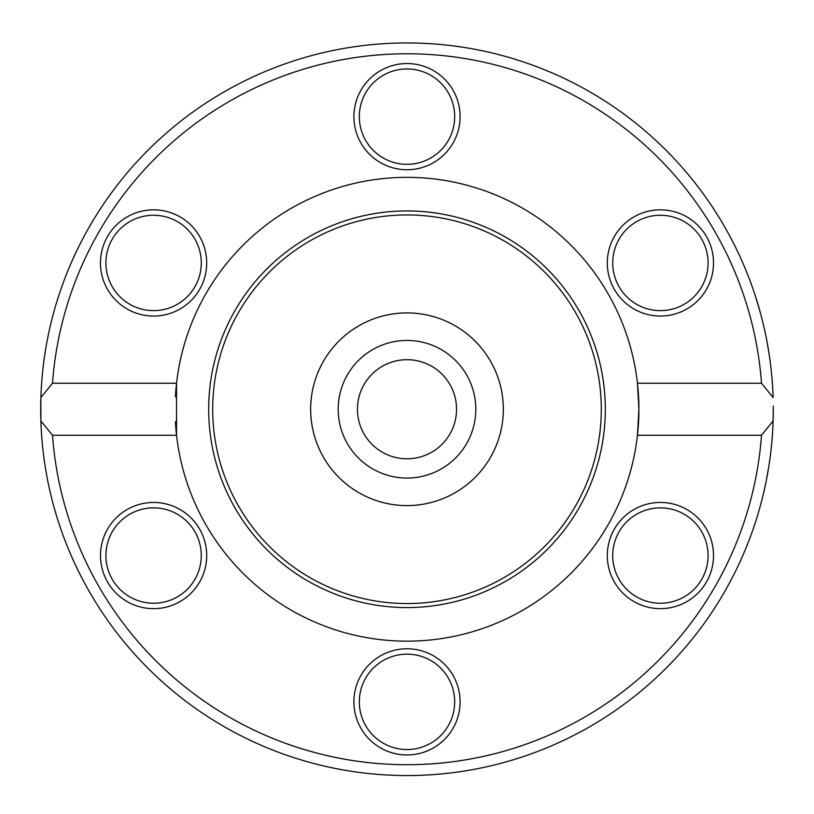 <?xml version="1.0" encoding="UTF-8"?>
<svg xmlns="http://www.w3.org/2000/svg" width="814" height="814" viewBox="0 0 814 814"><rect width="100%" height="100%" fill="white"/><g stroke="black" fill="none" stroke-linecap="round" stroke-linejoin="round"><path stroke-width="1.22" d="M503.347 409.249A96.347 96.347 0 0 1 358.832 492.684A96.347 96.347 0 0 1 358.832 325.814A96.347 96.347 0 0 1 503.347 409.249M761.507 435.256A355.464 355.464 0 0 1 407 764.712A355.464 355.464 0 0 1 52.493 435.256L40.883 420.919L40.883 397.578A366.3 366.3 0 0 0 407 775.549A366.3 366.3 0 0 0 773.117 420.919L761.507 435.256L637.454 435.256L638.919 409.249L637.454 383.241L761.507 383.241L773.117 397.578A366.3 366.3 0 0 0 407 42.949A366.3 366.3 0 0 0 40.883 397.578L52.493 383.241A355.464 355.464 0 0 1 407 53.785A355.464 355.464 0 0 1 761.507 383.241M773.29 406.837L773.29 406.837A366.3 366.3 0 0 0 773.29 406.115A366.3 366.3 0 0 1 773.29 406.837L773.219 416.737A366.3 366.3 0 0 1 773.117 420.919L773.29 406.115M40.883 397.578A366.3 366.3 0 0 0 40.7 409.249M766.3 337.963L767.816 346.092M765.547 334.289L764.631 330.026M766.961 341.371L769.047 353.581M769.138 354.222L770.003 360.195M769.637 357.6L769.108 354.019M768.019 471.214L767.246 475.559M765.018 486.711L763.634 492.826M764.529 488.939L765.669 483.638M769.016 465.14L769.444 462.25M764.773 487.82L765.007 486.772M765.028 486.66L765.496 484.472M765.577 484.086L766.167 481.186M766.737 478.256L766.951 477.177M767.134 476.18L767.368 474.918M769.556 461.507L769.098 464.591M755.718 297.13L760.398 312.881M760.093 311.762L761.863 318.437M760.368 312.79L760.103 311.823M759.411 309.34L757.142 301.668M756.277 298.88L756.847 300.712M768.691 467.205L766.198 481.023M765.465 484.615L764.997 486.803M769.077 353.764L768.66 351.139M768.64 351.007L768.263 348.738M768.172 348.178L767.958 346.937M768.813 352.086L769.128 354.11M52.493 383.241L176.546 383.241L176.546 435.256L52.493 435.256M175.417 421.693A231.919 231.919 0 0 0 407 641.167A231.919 231.919 0 0 0 637.779 386.253M633.852 601.536A53.103 53.103 0 0 0 713.512 555.555A53.103 53.103 0 0 0 633.852 509.564A53.103 53.103 0 0 0 633.852 601.536M127.045 509.564A53.103 53.103 0 0 0 127.045 601.536A53.103 53.103 0 0 0 206.695 555.555A53.103 53.103 0 0 0 127.045 509.564M353.897 701.851A53.103 53.103 0 0 0 433.547 747.842A53.103 53.103 0 0 0 433.547 655.87A53.103 53.103 0 0 0 353.897 701.851M637.454 383.241L637.454 383.241A231.919 231.919 0 0 0 176.546 383.241A231.919 231.919 0 0 0 175.417 396.794M686.955 308.933A53.103 53.103 0 0 0 686.955 216.951A53.103 53.103 0 0 0 607.305 262.942A53.103 53.103 0 0 0 686.955 308.933M180.148 216.951A53.103 53.103 0 0 0 100.488 262.942A53.103 53.103 0 0 0 180.148 308.933A53.103 53.103 0 0 0 180.148 216.951M460.103 116.646A53.103 53.103 0 0 0 380.453 70.655A53.103 53.103 0 0 0 380.453 162.627A53.103 53.103 0 0 0 460.103 116.646M636.558 221.652A47.68 47.68 0 0 1 701.699 239.102A47.68 47.68 0 0 1 684.248 304.243A47.68 47.68 0 0 1 619.108 286.782A47.68 47.68 0 0 1 636.558 221.652M684.248 514.255A47.68 47.68 0 0 1 701.699 579.395A47.68 47.68 0 0 1 636.558 596.845A47.68 47.68 0 0 1 619.108 531.705A47.68 47.68 0 0 1 684.248 514.255M454.68 701.851A47.68 47.68 0 0 1 407 749.541A47.68 47.68 0 0 1 359.32 701.851A47.68 47.68 0 0 1 407 654.171A47.68 47.68 0 0 1 454.68 701.851M177.442 596.845A47.68 47.68 0 0 1 112.301 579.395A47.68 47.68 0 0 1 129.752 514.255A47.68 47.68 0 0 1 194.892 531.705A47.68 47.68 0 0 1 177.442 596.845M129.752 304.243A47.68 47.68 0 0 1 112.301 239.102A47.68 47.68 0 0 1 177.442 221.652A47.68 47.68 0 0 1 194.892 286.782A47.68 47.68 0 0 1 129.752 304.243M359.32 116.646A47.68 47.68 0 0 1 407 68.956A47.68 47.68 0 0 1 454.68 116.646A47.68 47.68 0 0 1 407 164.326A47.68 47.68 0 0 1 359.32 116.646M208.679 409.249A198.321 198.321 0 0 0 407 607.57A198.321 198.321 0 0 0 605.321 409.249A198.321 198.321 0 0 0 407 210.928A198.321 198.321 0 0 0 208.679 409.249M601.302 409.249A194.302 194.302 0 0 0 407 214.947A194.302 194.302 0 0 0 212.698 409.249A194.302 194.302 0 0 0 407 603.55A194.302 194.302 0 0 0 601.302 409.249M407 340.435A68.814 68.814 0 0 1 475.814 409.249A68.814 68.814 0 0 1 407 478.062A68.814 68.814 0 0 1 338.186 409.249A68.814 68.814 0 0 1 407 340.435M407 359.696A49.552 49.552 0 0 0 364.092 434.025A49.552 49.552 0 0 0 449.908 434.025A49.552 49.552 0 0 0 407 359.696M407 505.596A96.347 96.347 0 0 0 503.347 409.249A96.347 96.347 0 0 0 407 312.902A96.347 96.347 0 0 0 310.653 409.249A96.347 96.347 0 0 0 407 505.596"/></g></svg>
